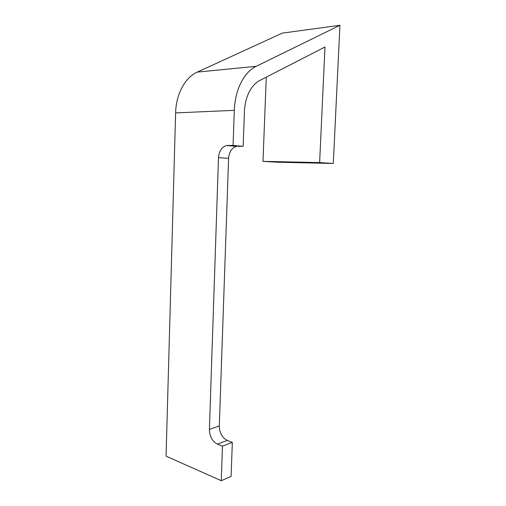 <?xml version="1.0" encoding="UTF-8"?>
<svg xmlns="http://www.w3.org/2000/svg" width="506" height="506" viewBox="0 0 506 506"><rect width="100%" height="100%" fill="white"/><g stroke="black" fill="none" stroke-linecap="round" stroke-linejoin="round"><path stroke-width="0.76" d="M233.076 145.462L243.152 146.291L244.417 111.725C244.714 104.489 246.251 98.019 249.022 92.32C251.849 86.703 255.41 82.769 259.711 80.517L324.978 47.007L319.628 162.59L333.296 163.463L339.937 25.3L256.169 66.324C250.053 69.366 244.967 74.856 240.907 82.788C236.934 90.846 234.733 100.03 234.316 110.34L233.076 145.462L227.7 145.45L236.719 146.361C231.906 147.701 229.199 151.686 228.598 158.315L219.3 425.97C219.547 432.953 222.191 437.772 227.245 440.429L232.336 442.408L222.476 446.153L221.261 480.7L231.09 476.45L232.336 442.408M339.937 25.3L282.354 33.111L197.239 72.105C185.133 77.412 175.999 94.211 175.62 112.914L166.063 456.159L221.261 480.7M333.296 163.463L277.073 162.211L262.981 161.363L266.276 77.152M228.598 158.315L218.497 157.689L209.408 429.404L219.3 425.97M218.497 157.689C219.092 150.959 221.805 146.911 226.625 145.538L227.7 145.45M227.245 440.429L217.378 444.123L222.476 446.153M217.378 444.123C212.311 441.396 209.661 436.495 209.408 429.404M243.152 146.291L237.788 146.272M319.628 162.59L262.981 161.363M256.169 66.324L197.239 72.105M234.316 110.34L175.62 112.914M226.625 145.538L236.719 146.361"/></g></svg>
